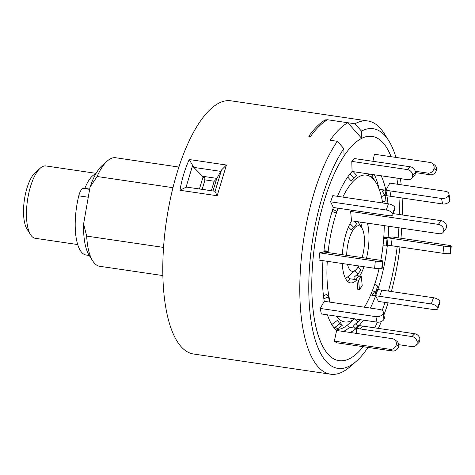 <?xml version="1.0" encoding="UTF-8"?>
<svg xmlns="http://www.w3.org/2000/svg" width="475" height="475" viewBox="0 0 475 475"><rect width="100%" height="100%" fill="white"/><g stroke="black" fill="none" stroke-linecap="round" stroke-linejoin="round"><path stroke-width="0.71" d="M96.098 173.345L45.903 165.953A36.563 13.223 98.4 0 0 40.417 168.037A36.563 13.223 98.4 0 0 27.497 200.201A36.563 13.223 98.4 0 0 30.59 234.721A36.563 13.223 98.4 0 0 34.307 238.064A36.563 13.223 98.4 0 0 35.251 238.302L77.716 244.554M84.841 188.367A36.563 13.223 -81.6 0 1 95.796 173.88M30.59 234.721L27.033 229.087A31.083 11.24 -81.6 0 1 24.397 199.743A31.083 11.24 -81.6 0 1 35.382 172.401L40.417 168.037M89.3 255.502L86.195 255.045A45.707 16.53 -81.6 0 1 75.234 227.335A45.707 16.53 -81.6 0 1 78.773 195.837A10.967 3.966 -81.6 0 1 83.137 188.397L83.511 188.302A10.967 3.966 -81.6 0 1 84.123 188.266L89.686 189.086M86.777 205.758A45.707 16.53 -81.6 0 1 86.848 205.348M325.215 121.208L325.179 119.914L327.578 119.753L354.968 123.785L361.475 131.106A121.107 43.795 -81.6 0 1 388.657 140.564A121.107 43.795 -81.6 0 1 395.984 157.427M400.437 178.624A121.107 43.795 -81.6 0 1 401.173 184.781M402.129 197.992A121.107 43.795 -81.6 0 1 402.307 214.955M401.743 228.202A121.107 43.795 -81.6 0 1 400.936 238.248M399.986 246.947A121.107 43.795 -81.6 0 1 397.504 263.661A121.107 43.795 -81.6 0 1 391.358 291.537M354.968 123.785A127.977 46.277 -81.6 0 1 367.893 120.977A127.977 46.277 -81.6 0 1 384.192 133.505L388.657 140.564M388.063 302.848A121.107 43.795 -81.6 0 1 383.883 315.038M381.348 321.522A121.107 43.795 -81.6 0 1 378.379 328.385M368 347.403A121.107 43.795 -81.6 0 1 356.125 361.433A121.107 43.795 -81.6 0 1 313.666 233.385A121.107 43.795 -81.6 0 1 343.858 148.616L337.351 141.301A127.977 46.277 -81.6 0 0 304.95 231.592A127.977 46.277 -81.6 0 0 330.6 374.199A127.977 46.277 -81.6 0 0 349.82 366.902L356.125 361.433M226.433 165.015L217.17 195.748L215.056 191.449L221.54 169.943L226.433 165.015L189.234 159.535C184.941 169.017 181.848 179.259 179.972 190.267L186.069 187.18L187.209 187.18L214.932 191.265M330.6 374.199L193.598 354.023A127.977 46.277 -81.6 0 1 167.948 211.411A127.977 46.277 -81.6 0 1 230.892 100.801L367.893 120.977M361.475 131.106L361.671 138.332L347.813 122.734A127.977 46.277 -81.6 0 0 330.196 140.244L337.351 141.301M347.813 122.734L327.578 119.753A127.977 46.277 -81.6 0 0 309.961 137.263L308.97 136.028L308.988 136.824M308.833 136.432L308.97 136.028A127.977 46.277 98.4 0 1 325.179 119.914M163.56 247.422L86.67 236.093A54.845 19.831 98.4 0 0 92.714 260.906A54.845 19.831 98.4 0 0 99.702 266.273L162.883 275.577M92.714 260.906L89.152 255.271A49.364 17.848 -81.6 0 1 83.618 223.873L90.013 187.227A49.364 17.848 -81.6 0 1 102.416 165.247L107.451 160.877A54.845 19.831 98.4 0 0 97.072 176.498L90.013 187.227M86.67 236.093L83.618 223.873M394.82 262.693A113.353 40.993 -81.6 0 1 388.431 291.104A113.353 40.993 98.4 0 0 392.57 274.259A113.353 40.993 98.4 0 0 397.201 246.537A113.353 40.993 -81.6 0 1 394.82 262.693M385.005 302.397A113.353 40.993 -81.6 0 1 382.215 310.383A113.353 40.993 98.4 0 0 385.005 302.397M377.411 322.181A113.353 40.993 -81.6 0 1 374.739 327.851A113.353 40.993 98.4 0 0 377.411 322.181M361.671 138.332A113.353 40.993 -81.6 0 1 386.537 147.476A113.353 40.993 98.4 0 0 318.594 222.787A113.353 40.993 98.4 0 0 317.342 332.322A113.353 40.993 98.4 0 0 356.09 354.202A113.353 40.993 98.4 0 0 363.149 346.685A113.353 40.993 -81.6 0 1 356.09 354.202A113.353 40.993 -81.6 0 1 316.35 234.353A113.353 40.993 -81.6 0 1 344.048 155.842L343.858 148.616M386.537 147.476A113.353 40.993 -81.6 0 1 391.127 156.708A113.353 40.993 98.4 0 0 386.537 147.476M396.797 178.083A113.353 40.993 -81.6 0 1 397.718 184.27A113.353 40.993 98.4 0 0 396.797 178.083M398.952 197.523A113.353 40.993 -81.6 0 1 399.356 214.522A113.353 40.993 98.4 0 0 398.952 197.523M398.893 227.78A113.353 40.993 -81.6 0 1 398.133 237.838A113.353 40.993 98.4 0 0 398.893 227.78M178.867 167.058L115.686 157.748A54.845 19.831 98.4 0 0 107.451 160.877M172.959 187.678L97.072 176.498M199.441 188.979L203.092 176.854L193.8 167.39L189.234 159.535M221.54 169.943L216.642 178.849L212.99 190.974M192.553 165.674L186.069 187.18M211.351 190.647L214.189 181.236L205.022 179.888L202.184 189.299L211.411 190.742M214.189 181.236L216.642 178.849M203.092 176.854L205.022 179.888M202.629 176.278L216.885 178.38M380.796 260.383A74.201 26.832 98.4 0 0 384.245 225.625M382.654 202.967A74.201 26.832 98.4 0 0 375.844 182.376A74.201 26.832 98.4 0 0 342.796 197.101M338.081 208.204A74.201 26.832 98.4 0 0 331.372 231.675A74.201 26.832 98.4 0 0 328.13 251.584M347.682 177.027L351.09 180.809L353.934 178.345L356.749 175.542L353.252 171.665M366.504 258.246A34.734 12.564 98.4 0 0 366.92 256.411A34.734 12.564 98.4 0 0 367.383 223.137M362.128 257.598A23.008 8.318 98.4 0 0 363.09 253.745A23.008 8.318 98.4 0 0 361.867 228.012A23.008 8.318 98.4 0 0 348.074 243.301A23.008 8.318 98.4 0 0 346.697 255.33M451.25 246.139L450.549 253.359A5.486 0.695 -174.5 0 1 450.152 253.573L450.852 246.353A5.486 0.695 5.5 0 0 451.25 246.139A5.486 0.695 5.5 0 0 447.842 245.159L392.196 236.96L387.155 237.732L386.454 244.952L391.364 245.682L443.003 253.288L443.703 246.068A5.486 0.695 5.5 0 0 450.817 246.359L450.116 253.579A5.486 0.695 -174.5 0 1 443.003 253.288M370.631 295.005L375.654 295.741L378.373 301.417L434.025 309.617A5.486 2.417 -160.6 0 0 437.843 308.613A5.486 2.417 -160.6 0 0 437.73 307.545L437.707 307.497A5.486 2.417 -160.6 0 0 431.3 303.935L433.473 297.736L377.827 289.548A85.927 31.071 98.4 0 0 383.622 268.031A85.927 31.071 98.4 0 0 387.363 245.088L386.454 244.952M448.923 193.836L449.968 199.322A5.486 3.539 169.3 0 1 449.635 201.091L448.596 195.599A5.486 3.539 -10.7 0 0 448.923 193.836A5.486 3.539 -10.7 0 0 445.503 191.312L389.856 183.112L385.89 190.255A85.927 31.071 98.4 0 0 381.164 175.786M441.53 198.461A5.486 3.539 -10.7 0 0 448.56 195.658L449.605 201.145A5.486 3.539 169.3 0 1 442.575 203.947L441.53 198.461L379.175 189.27M372.442 290.54L375.553 292.273L372.78 293.829A1.829 0.808 -160.6 0 0 372.566 294.061A1.829 0.808 -160.6 0 0 374.745 295.61L376.918 289.412L377.827 289.548L376.907 289.412A1.829 0.808 19.4 0 1 376.58 289.346M398.703 344.66L412.199 346.649A5.486 4.602 -134.8 0 0 415.928 345.527A5.486 4.602 -134.8 0 0 417.121 342.386L417.121 342.303A5.486 4.602 -134.8 0 0 411.926 336.543L414.746 333.747L359.1 325.559A85.927 31.071 98.4 0 0 363.399 320.132M370.387 308.091A85.927 31.071 98.4 0 0 375.654 295.741L431.3 303.935M348.264 324.336C347.439 325.678 347.86 326.687 349.535 327.364L356.28 328.362L356.41 333.385M350.111 332.458A85.927 31.071 98.4 0 0 356.28 328.362L411.926 336.543M327.447 314.836A85.927 31.071 98.4 0 0 336.638 330.481L334.353 341.133L336.739 342.796L392.392 350.995L390.005 349.333A5.486 5.035 -55.2 0 0 396.197 344.791L396.215 344.702A5.486 5.035 -55.2 0 0 394.286 339.453A5.486 5.035 -55.2 0 0 392.291 338.669L336.638 330.481M322.988 260.674A85.927 31.071 98.4 0 0 324.235 301.298L320.269 308.441L321.308 313.933L376.96 322.127L375.915 316.641A5.486 3.539 -10.7 0 0 382.945 313.838L382.975 313.779A5.486 3.539 -10.7 0 0 383.307 312.016A5.486 3.539 -10.7 0 0 379.887 309.486L324.235 301.298M330.618 201.822L386.264 210.015L388.437 203.822L332.791 195.623L330.618 201.822L333.337 207.498A85.927 31.071 98.4 0 0 323.808 251.958L319.669 252.866L318.968 260.086L374.621 268.28L375.321 261.06A5.486 0.695 5.5 0 0 382.428 261.357L382.464 261.351A5.486 0.695 5.5 0 0 382.862 261.131A5.486 0.695 5.5 0 0 379.46 260.152L323.808 251.958M342.255 263.512A34.734 12.564 98.4 0 0 350.52 282.886A34.734 12.564 98.4 0 0 356.891 279.787L350.146 278.795C348.448 278.136 347.973 277.192 348.709 275.945M351.583 210.188L350.639 211.458L351.506 220.964A34.734 12.564 98.4 0 0 342.321 254.683M347.504 264.284A23.008 8.318 98.4 0 0 355.686 269.972A23.008 8.318 98.4 0 0 358.773 265.947M357.841 275.815L359.658 276.082A34.734 12.564 98.4 0 0 364.022 266.718M356.891 279.787L357.764 289.293L359.45 289.536L358.595 280.197L361.362 276.498L362.217 285.837L359.45 289.536M327.281 261.309A74.201 26.832 98.4 0 0 330.22 302.171M336.324 316.142A74.201 26.832 98.4 0 0 354.522 318.826M364.402 307.206A74.201 26.832 98.4 0 0 379.056 268.684M336.769 330.499A1.829 1.68 124.8 0 1 337.571 328.819L342.208 325.417L339.821 323.754L337.553 320.275L331.752 324.532M443.703 246.068L383.788 237.239M385.065 195.652A1.829 1.182 169.3 0 1 386.021 195.611L442.575 203.947M387.363 245.088L388.063 237.868A85.927 31.071 98.4 0 0 388.698 226.278M387.974 203.751A85.927 31.071 98.4 0 0 386.929 195.748L386.021 195.611L384.982 190.125A1.829 1.182 -10.7 0 0 382.523 191.651A1.829 1.182 -10.7 0 0 382.666 191.965L384.976 195.183L381.389 196.614M410.263 166.79A5.486 4.602 45.2 0 1 415.459 172.544L412.638 175.346A5.486 4.602 -134.8 0 0 407.443 169.593L410.263 166.79L354.617 158.591L351.797 161.393L352.07 171.487A85.927 31.071 98.4 0 0 337.476 196.317M432.072 163.234L434.459 164.89A5.486 5.035 124.8 0 1 436.383 170.139L433.996 168.482A5.486 5.035 -55.2 0 0 432.072 163.234A5.486 5.035 -55.2 0 0 430.071 162.444L374.425 154.25L372.917 161.286M334.353 341.133L390.005 349.333M396.197 344.791L398.584 346.447A5.486 5.035 124.8 0 1 392.392 350.995M394.286 339.453L396.673 341.115A5.486 5.035 124.8 0 1 398.602 346.364L396.215 344.702M342.208 325.417L339.94 321.931M339.821 323.754L335.184 327.162A1.829 1.68 -55.2 0 0 334.436 328.278M417.121 342.386L419.942 339.583A5.486 4.602 45.2 0 1 418.748 342.724L415.928 345.527M414.746 333.747A5.486 4.602 45.2 0 1 419.942 339.5L417.121 342.303M354.979 318.891L357.788 321.997L354.101 325.197A1.829 1.538 -134.8 0 0 355.371 328.225L356.28 328.362L359.1 325.559L358.192 325.423A1.829 1.538 45.2 0 1 356.493 323.119M357.788 321.997L360.145 319.651M437.73 307.545L439.903 301.346A5.486 2.417 19.4 0 1 440.022 302.421L437.843 308.613M433.473 297.736A5.486 2.417 19.4 0 1 439.886 301.304L437.707 307.497M374.745 295.61L375.654 295.741L377.827 289.548M375.553 292.273L377.732 286.081L374.65 284.365M387.155 237.732L384.649 237.708L387.042 238.711L386.341 245.931L382.998 245.789M387.042 238.711L383.687 238.569M386.929 195.748L385.89 190.255L384.982 190.125M384.976 195.183L386.021 200.676L382.506 202.071M427.785 173.108A5.486 5.035 -55.2 0 0 433.978 168.566L436.365 170.228A5.486 5.035 124.8 0 1 430.172 174.77L427.785 173.108L415.263 171.267M415.459 172.603L430.172 174.77M373.528 174.658L371.141 176.409M369.657 174.088L368.754 174.747L368.184 173.874M352.07 171.487L407.716 179.692A5.486 4.602 -134.8 0 0 411.451 178.57A5.486 4.602 -134.8 0 0 412.644 175.429L415.459 172.627A5.486 4.602 45.2 0 1 414.265 175.774L411.451 178.57M349.974 173.951A1.829 1.538 -134.8 0 0 350.045 174.034L353.934 178.345M351.797 161.393L407.443 169.593M388.437 203.822A5.486 2.417 19.4 0 1 394.85 207.385L394.873 207.433A5.486 2.417 19.4 0 1 394.986 208.501L392.813 214.7A5.486 2.417 -160.6 0 0 392.694 213.625L394.873 207.433M394.85 207.385L392.677 213.578A5.486 2.417 -160.6 0 0 386.264 210.015M333.337 207.498L388.989 215.697A5.486 2.417 -160.6 0 0 392.813 214.7M337.963 208.181L336.805 211.464L334.667 212.658L332.144 211.256M332.779 209.226L336.805 211.464M382.862 261.131L382.161 268.351A5.486 0.695 -174.5 0 1 381.763 268.571L382.464 261.351M328.106 252.587L328.201 251.613L326.462 250.925L323.938 250.818M382.428 261.357L381.763 268.571M381.728 268.577A5.486 0.695 -174.5 0 1 374.621 268.28M328.201 251.613L323.867 251.435M319.669 252.866L375.321 261.06M320.269 308.441L375.915 316.641M382.945 313.838L383.984 319.325A5.486 3.539 169.3 0 1 376.96 322.127M383.307 312.016L384.346 317.502A5.486 3.539 169.3 0 1 384.02 319.271L382.975 313.779M329.508 302.07L328.522 296.869L326.735 294.393L323.451 295.699M328.522 296.869L323.843 298.733M350.639 211.458L438.324 224.372L441.091 220.673L393.193 213.613M351.494 220.798L439.179 233.712A5.486 4.251 -143.2 0 0 443.145 232.328A5.486 4.251 -143.2 0 0 443.81 229.787A5.486 4.251 -143.2 0 0 438.324 224.372M441.091 220.673A5.486 4.251 36.8 0 1 446.577 226.088A5.486 4.251 36.8 0 1 445.912 228.623L443.145 232.328M349.992 223.654L353.857 227.472L351.156 229.757L348.418 227.038M353.994 221.166L356.624 223.767L353.857 227.472M354.908 270.649L358.097 273.802L360.863 270.097L357.978 267.253M361.362 276.498L358.613 276.088A1.841 1.425 36.8 0 1 356.915 274.805M358.595 280.197L356.909 279.953M355.074 279.52A1.841 1.425 36.8 0 1 354.225 277.121A1.841 1.425 36.8 0 1 354.397 276.937L358.097 273.802M78.773 195.837L88.267 197.232M83.511 188.302L89.668 189.204M83.137 188.397L89.638 189.353M217.17 195.748L179.972 190.267M220.828 171.368L193.8 167.39M361.748 227.822A34.734 12.564 98.4 0 0 360.638 222.146M379.098 189.056A85.927 31.071 98.4 0 0 374.419 174.788M343.366 331.461A85.927 31.071 98.4 0 0 349.535 327.364M337.048 329.389A82.804 29.943 98.4 0 0 348.015 324.556L354.605 318.838M347.338 281.105A34.734 12.564 98.4 0 0 350.146 278.795M345.432 278.32A31.617 11.436 98.4 0 0 347.783 276.83L355.686 269.972M337.571 328.819L335.184 327.162M363.102 326.141L360.287 328.938M358.192 325.423L355.371 328.225M381.829 290.13L379.656 296.329M392.065 238.456L391.364 245.682M389.892 190.855L390.931 196.341M350.045 174.034L352.533 171.558M355.953 279.65L358.613 276.088M205.087 176.641L203.876 178.078M375.844 182.376L371.777 175.94M361.867 228.012L357.907 221.742"/></g></svg>
